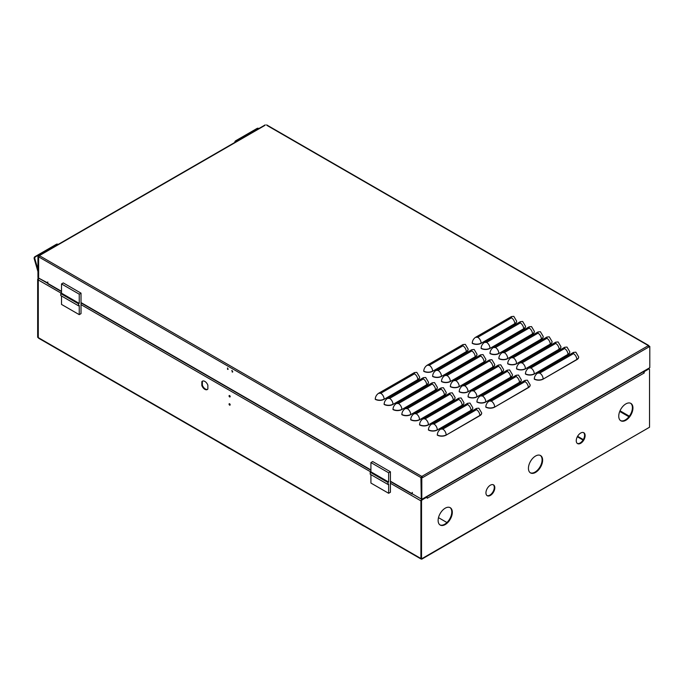 <?xml version="1.0" encoding="UTF-8"?>
<svg xmlns="http://www.w3.org/2000/svg" width="684" height="684" viewBox="0 0 684 684"><rect width="100%" height="100%" fill="white"/><g stroke="black" fill="none" stroke-linecap="round" stroke-linejoin="round"><path stroke-width="1.03" d="M232.774 371.745A0.855 0.496 60 0 1 232.107 370.591M232.175 372.019L232.175 370.625L232.603 372.062M231.748 370.591L232.175 370.625M228.165 369.086A0.855 0.496 60 0 1 227.498 367.932M227.558 369.36L227.558 367.966L227.986 369.403M421.626 477.56L421.626 476.945L422.686 477.56L649.8 346.437L648.791 346.412M38.637 277.901L38.466 256.757L38.911 256.491M649.8 346.437L649.8 367.684L421.806 499.32L421.267 499.012L421.267 477.765L422.156 477.252M266.82 125.326L648.911 345.924L648.03 345.617L648.911 346.95M47.794 282.979L38.637 278.097L38.637 256.851L39.706 255.628L39.125 256.107M421.267 477.765L422.686 477.56L421.806 476.226L420.916 477.56L421.267 498.807M525.483 326.311A6.267 3.617 180 0 1 525.483 326.413A6.267 3.617 180 0 1 523.653 328.978L489.966 348.421A6.267 3.617 180 0 1 481.1 348.421L481.1 348.216C481.297 345.745 482.417 343.804 484.46 342.393L520.293 321.711L520.293 322.951L486.606 342.393L484.46 342.393M476.987 354.312A6.267 3.617 180 0 1 476.987 354.415A6.267 3.617 180 0 1 475.158 356.971L441.471 376.422A6.267 3.617 180 0 1 432.604 376.422L432.604 376.217C432.801 373.746 433.921 371.805 435.964 370.395L471.798 349.704L471.798 350.943L450.953 362.982L438.111 370.395L435.964 370.395M428.492 382.305A6.267 3.617 180 0 1 428.5 382.416A6.267 3.617 180 0 1 426.662 384.972L392.975 404.424A6.267 3.617 180 0 1 384.109 404.424L384.109 404.21C384.314 401.739 385.425 399.798 387.469 398.396L423.302 377.705L423.302 378.945L389.615 398.396L387.469 398.396M516.617 321.189A6.267 3.617 180 0 1 516.617 321.3A6.267 3.617 180 0 1 514.787 323.857L481.1 343.308A6.267 3.617 180 0 1 472.234 343.308L472.234 343.094C472.43 340.623 473.55 338.683 475.594 337.28L511.427 316.589L511.427 317.829L477.74 337.28L475.594 337.28M468.121 349.191A6.267 3.617 180 0 1 468.13 349.293A6.267 3.617 180 0 1 466.291 351.858L432.604 371.301A6.267 3.617 180 0 1 423.738 371.301L423.738 371.096C423.943 368.625 425.063 366.684 427.098 365.273L462.931 344.591L462.931 345.83L429.244 365.273L427.098 365.273M419.625 377.192A6.267 3.617 180 0 1 419.634 377.294A6.267 3.617 180 0 1 417.796 379.851L384.109 399.302A6.267 3.617 180 0 1 375.242 399.302L375.242 399.097C375.448 396.626 376.568 394.685 378.603 393.274L414.436 372.583L414.436 373.823L380.749 393.274L378.603 393.274M437.358 387.426A6.267 3.617 180 0 1 437.358 387.529A6.267 3.617 180 0 1 435.52 390.085L401.833 409.536A6.267 3.617 180 0 1 392.975 409.536L392.975 409.331C393.172 406.86 394.292 404.919 396.335 403.509L432.168 382.826L432.168 384.057L409.699 397.036L398.473 403.509L396.335 403.509M485.854 359.425A6.267 3.617 180 0 1 485.854 359.527A6.267 3.617 180 0 1 484.016 362.092L450.329 381.535A6.267 3.617 180 0 1 441.471 381.535L441.471 381.33C441.667 378.859 442.787 376.918 444.831 375.507L480.655 354.825L480.655 356.065L446.968 375.507L444.831 375.507M534.349 331.432A6.267 3.617 180 0 1 534.349 331.535A6.267 3.617 180 0 1 532.511 334.091L498.824 353.543A6.267 3.617 180 0 1 489.966 353.543L489.966 353.329C490.163 350.858 491.283 348.925 493.326 347.515L529.151 326.824L529.151 328.063L495.464 347.515L493.326 347.515M446.216 392.539A6.267 3.617 180 0 1 446.224 392.65A6.267 3.617 180 0 1 444.386 395.207L410.699 414.658A6.267 3.617 180 0 1 401.833 414.658L401.833 414.444C402.038 411.973 403.158 410.032 405.193 408.63L441.026 387.939L441.026 389.179L407.339 408.63L405.193 408.63M494.712 364.546A6.267 3.617 180 0 1 494.72 364.649A6.267 3.617 180 0 1 492.882 367.205L459.195 386.657A6.267 3.617 180 0 1 450.329 386.657L450.329 386.451C450.534 383.981 451.654 382.04 453.689 380.629L489.522 359.938L489.966 360.562L455.835 380.629L453.689 380.629M543.207 336.545A6.267 3.617 180 0 1 543.216 336.648A6.267 3.617 180 0 1 541.377 339.204L507.69 358.655A6.267 3.617 180 0 1 498.824 358.655L498.824 358.45C499.029 355.979 500.149 354.038 502.184 352.628L538.017 331.945L538.017 333.185L513.12 347.558L504.33 352.628L502.184 352.628M455.082 397.661A6.267 3.617 180 0 1 455.082 397.763A6.267 3.617 180 0 1 453.253 400.32L419.566 419.771A6.267 3.617 180 0 1 410.699 419.771L410.699 419.566C410.896 417.095 412.016 415.154 414.059 413.743L449.892 393.061L449.892 394.292L416.205 413.743L414.059 413.743M503.578 369.659A6.267 3.617 180 0 1 503.578 369.762A6.267 3.617 180 0 1 501.748 372.327L468.061 391.77A6.267 3.617 180 0 1 459.195 391.77L459.195 391.564C459.391 389.093 460.512 387.153 462.555 385.742L498.388 365.059L498.388 366.299L473.49 380.672L464.701 385.742L462.555 385.742M552.074 341.667A6.267 3.617 180 0 1 552.074 341.769A6.267 3.617 180 0 1 550.244 344.326L516.557 363.777A6.267 3.617 180 0 1 507.69 363.777L507.69 363.563C507.887 361.092 509.007 359.151 511.051 357.749L546.884 337.058L546.884 338.298L513.197 357.749L511.051 357.749M463.949 402.773A6.267 3.617 180 0 1 463.949 402.885A6.267 3.617 180 0 1 462.11 405.441L428.423 424.892A6.267 3.617 180 0 1 419.566 424.892L419.566 424.678C419.762 422.208 420.882 420.267 422.926 418.864L458.75 398.173L458.75 399.413L425.063 418.864L422.926 418.864M512.444 374.781A6.267 3.617 180 0 1 512.444 374.883A6.267 3.617 180 0 1 510.606 377.44L476.919 396.891A6.267 3.617 180 0 1 468.061 396.891L468.061 396.686C468.258 394.206 469.378 392.274 471.421 390.863L507.246 370.172L507.246 371.412L482.451 385.733L473.559 390.863L471.421 390.863M560.94 346.779A6.267 3.617 180 0 1 560.94 346.882A6.267 3.617 180 0 1 559.102 349.438L525.415 368.89A6.267 3.617 180 0 1 516.557 368.89L516.557 368.685C516.753 366.214 517.874 364.273 519.908 362.862L555.741 342.18L555.741 343.419L533.11 356.484L522.054 362.862L519.908 362.862M472.806 407.895A6.267 3.617 180 0 1 472.815 407.997A6.267 3.617 180 0 1 470.977 410.554L437.29 430.005A6.267 3.617 180 0 1 428.423 430.005L428.423 429.8C428.629 427.329 429.749 425.388 431.784 423.977L467.617 403.295L467.617 404.526L433.93 423.977L431.784 423.977M521.302 379.894A6.267 3.617 180 0 1 521.311 379.996A6.267 3.617 180 0 1 519.472 382.561L485.785 402.004A6.267 3.617 180 0 1 476.919 402.004L476.919 401.799C477.124 399.328 478.244 397.387 480.279 395.976L516.112 375.294L516.112 376.533L482.425 395.976L480.279 395.976M569.798 351.901A6.267 3.617 180 0 1 569.798 352.003A6.267 3.617 180 0 1 567.968 354.56L534.281 374.011A6.267 3.617 180 0 1 525.415 374.011L525.415 373.797C525.611 371.327 526.731 369.386 528.775 367.983L564.608 347.292L564.608 348.532L530.921 367.983L528.775 367.983M481.673 413.008A6.267 3.617 180 0 1 481.673 413.119A6.267 3.617 180 0 1 479.843 415.675L446.156 435.118A6.267 3.617 180 0 1 437.29 435.118L437.29 434.913C437.486 432.442 438.606 430.501 440.65 429.099L476.483 408.408L476.483 409.648L442.796 429.099L440.65 429.099M530.168 385.015A6.267 3.617 180 0 1 530.168 385.118A6.267 3.617 180 0 1 528.33 387.674L494.643 407.125A6.267 3.617 180 0 1 485.785 407.125L485.785 406.92C485.982 404.441 487.102 402.508 489.146 401.098L524.979 380.407L524.979 381.646L491.292 401.098L489.146 401.098M578.664 357.014A6.267 3.617 180 0 1 578.664 357.116A6.267 3.617 180 0 1 576.826 359.673L543.139 379.124A6.267 3.617 180 0 1 534.281 379.124L534.281 378.919C534.478 376.448 535.598 374.507 537.641 373.096L573.466 352.414L573.466 353.654L539.779 373.096L537.641 373.096M47.444 283.185L47.794 281.962L47.794 283.39A1 0.581 120 0 0 48.008 283.851L61.509 291.649M421.626 477.355L421.096 477.663M421.096 498.91L412.281 493.822L412.281 492.394L411.922 493.617L412.632 494.028L390.419 481.203M412.64 494.028L421.797 499.337L421.806 478.073M38.466 278.003L37.936 277.695L37.936 256.449L38.466 256.757M265.041 125.326L37.936 256.449M489.966 348.421L523.653 328.765A6.267 3.617 180 0 0 525.483 326.208L522.67 321.471L520.293 321.711M441.471 376.422L475.158 356.766A6.267 3.617 180 0 0 476.987 354.209L474.174 349.473L471.798 349.704M392.975 404.424L426.662 384.759A6.267 3.617 180 0 0 428.5 382.202L425.679 377.474L423.302 377.705M481.1 343.308L514.787 323.652A6.267 3.617 180 0 0 516.617 321.087L513.804 316.359L511.427 316.589M432.604 371.301L466.291 351.644A6.267 3.617 180 0 0 468.13 349.088L465.308 344.351L462.931 344.591M384.109 399.302L417.796 379.646A6.267 3.617 180 0 0 419.634 377.089L416.812 372.353L414.436 372.583M401.833 409.536L435.52 389.88A6.267 3.617 180 0 0 437.358 387.324L434.537 382.587L432.168 382.826M450.329 381.535L484.016 361.879A6.267 3.617 180 0 0 485.854 359.322L483.032 354.586L480.655 354.825M498.824 353.543L532.511 333.886A6.267 3.617 180 0 0 534.349 331.321L531.528 326.593L529.151 326.824M410.699 414.658L444.386 394.993A6.267 3.617 180 0 0 446.224 392.436L443.403 387.708L441.026 387.939M459.195 386.657L492.882 367A6.267 3.617 180 0 0 494.72 364.444L491.899 359.707L489.522 359.938M507.69 358.655L541.377 338.999A6.267 3.617 180 0 0 543.216 336.442L540.394 331.706L538.017 331.945M419.566 419.771L453.253 400.114A6.267 3.617 180 0 0 455.082 397.558L452.269 392.821L449.892 393.061M468.061 391.77L501.748 372.113A6.267 3.617 180 0 0 503.578 369.557L500.765 364.82L498.388 365.059M516.557 363.777L550.244 344.12A6.267 3.617 180 0 0 552.074 341.555L549.252 336.827L546.884 337.058M428.423 424.892L462.11 405.227A6.267 3.617 180 0 0 463.949 402.671L461.127 397.943L458.75 398.173M476.919 396.891L510.606 377.235A6.267 3.617 180 0 0 512.444 374.678L509.623 369.941L507.246 370.172M525.415 368.89L559.102 349.233A6.267 3.617 180 0 0 560.94 346.677L558.118 341.94L555.741 342.18M437.29 430.005L470.977 410.349A6.267 3.617 180 0 0 472.815 407.792L469.994 403.056L467.617 403.295M485.785 402.004L519.472 382.347A6.267 3.617 180 0 0 521.311 379.791L518.489 375.054L516.112 375.294M534.281 374.011L567.968 354.355A6.267 3.617 180 0 0 569.798 351.79L566.985 347.062L564.608 347.292M446.156 435.118L479.843 415.462A6.267 3.617 180 0 0 481.673 412.905L478.851 408.177L476.483 408.408M494.643 407.125L528.33 387.469A6.267 3.617 180 0 0 530.168 384.912L527.347 380.176L524.979 380.407M543.139 379.124L576.826 359.468A6.267 3.617 180 0 0 578.664 356.911L575.842 352.174L573.466 352.414M421.447 477.252L420.916 477.56L38.817 256.953M648.612 346.104L649.09 346.027M421.806 476.226L421.806 476.842M648.201 368.608L648.911 368.197M421.977 499.217L421.797 499.337A1.257 0.727 -60 0 0 420.908 500.868L390.419 483.263M490.377 495.421A6.267 3.617 120 0 0 494.472 489.898A6.267 3.617 120 0 0 493.515 484.87A6.267 3.617 120 0 0 490.377 485.178A6.267 3.617 120 0 0 486.281 490.702A6.267 3.617 120 0 0 487.247 495.729A6.267 3.617 120 0 0 490.377 495.421M486.991 495.558A6.267 3.617 120 0 0 489.847 495.113A6.267 3.617 120 0 0 493.865 489.829A6.267 3.617 120 0 0 493.241 484.734M535.538 472.422A10.029 5.788 120 0 0 542.087 463.581A10.029 5.788 120 0 0 540.548 455.544A10.029 5.788 120 0 0 535.538 456.04A10.029 5.788 120 0 0 528.98 464.881A10.029 5.788 120 0 0 530.519 472.918A10.029 5.788 120 0 0 535.538 472.422M530.262 472.755A10.029 5.788 120 0 0 534.999 472.114A10.029 5.788 120 0 0 541.48 463.521A10.029 5.788 120 0 0 540.274 455.407M580.69 443.283A6.267 3.617 120 0 0 584.786 437.76A6.267 3.617 120 0 0 583.82 432.733A6.267 3.617 120 0 0 580.69 433.04A6.267 3.617 120 0 0 576.595 438.564A6.267 3.617 120 0 0 577.553 443.591A6.267 3.617 120 0 0 580.69 443.283M577.296 443.42A6.267 3.617 120 0 0 580.152 442.976A6.267 3.617 120 0 0 584.17 437.692A6.267 3.617 120 0 0 583.546 432.596M625.851 420.275A10.029 5.788 120 0 0 632.401 411.443A10.029 5.788 120 0 0 630.862 403.398A10.029 5.788 120 0 0 625.851 403.902A10.029 5.788 120 0 0 619.294 412.734A10.029 5.788 120 0 0 620.833 420.771A10.029 5.788 120 0 0 625.851 420.275M620.576 420.609A10.029 5.788 120 0 0 625.321 419.967A10.029 5.788 120 0 0 631.794 411.375A10.029 5.788 120 0 0 630.588 403.261M445.216 524.56A10.029 5.788 120 0 0 451.773 515.727A10.029 5.788 120 0 0 450.234 507.69A10.029 5.788 120 0 0 445.216 508.186A10.029 5.788 120 0 0 438.666 517.027A10.029 5.788 120 0 0 440.205 525.064A10.029 5.788 120 0 0 445.216 524.56M439.94 524.893A10.029 5.788 120 0 0 444.685 524.26A10.029 5.788 120 0 0 451.166 515.659A10.029 5.788 120 0 0 449.961 507.545M229.602 405.142A0.855 0.496 60 0 1 229.602 403.748A0.855 0.496 60 0 1 229.602 405.142M229.533 403.714A0.855 0.496 -120 0 0 230.2 404.868M207.859 388.974A4.839 2.796 60 0 1 207.269 389.555A4.839 2.796 60 0 1 204.849 389.316A4.839 2.796 60 0 1 201.831 385.494L201.831 381.749A4.839 2.796 60 0 1 202.43 381.168A4.839 2.796 60 0 1 207.859 385.229L207.859 388.974M201.831 385.494L202.361 385.186A4.839 2.796 -120 0 0 205.38 389.008A4.839 2.796 -120 0 0 207.517 389.376M229.602 396.951A0.855 0.496 60 0 1 229.602 395.557A0.855 0.496 60 0 1 229.602 396.951M229.533 395.523A0.855 0.496 -120 0 0 230.2 396.677M421.72 559.187L649.535 427.235L421.532 558.871L420.908 558.512L420.908 500.868M39.185 278.414L39.168 278.422A1.257 0.727 120 0 0 38.287 279.961L38.287 337.605L39.433 338.264M421.532 558.871L421.532 501.227A1.257 0.727 -60 0 1 422.421 499.688L421.891 499.38A1.257 0.727 120 0 0 421.002 500.919L421.002 558.563L421.532 558.871L421.002 558.46M38.347 337.853L37.663 337.246L38.287 337.563M422.421 499.688L426.85 497.131L427.226 498.251L644.217 372.968L644.217 371.643L648.646 369.078A1.257 0.727 -60 0 1 649.27 369.018A1.257 0.727 -60 0 1 649.535 369.591L649.535 427.235M38.637 278.012L38.552 278.063A1.257 0.727 120 0 0 37.663 279.602L37.663 337.246M649.27 369.018L648.74 368.71A1.257 0.727 120 0 0 648.671 368.676A1.257 0.727 120 0 0 648.68 368.676L422.481 499.269M643.687 372.199L643.687 371.557M643.841 372.874A1.257 0.727 -120 0 0 643.387 371.728M426.773 496.789A1.257 0.727 60 0 1 427.226 497.943M202.703 381.039A4.839 2.796 -120 0 0 202.361 381.441L201.831 381.749M202.361 381.441L202.361 385.186M37.663 279.602L38.193 279.91L38.287 337.503M38.193 279.91A1.257 0.727 -60 0 1 39.082 278.371L39.099 278.362M229.037 448.311L218.102 441.847M363.563 525.987L352.636 519.515M583.324 439.607L577.587 436.289M583.05 440.06L577.33 436.76M234.826 142.426A1.505 1.129 -83.6 0 1 235.561 140.844L257.193 128.361A1.505 1.129 -83.6 0 1 257.757 128.233L258.415 128.31A1.505 1.129 -83.6 0 1 258.911 128.524M235.518 142.033A1.505 1.129 -83.6 0 1 236.219 140.921L257.851 128.43A1.505 1.129 -83.6 0 1 258.415 128.31M446.943 522.533L438.495 517.651M370.916 474.628L370.916 483.049L388.649 493.284L390.419 492.258L390.419 471.789L372.686 461.546L370.916 462.572L370.916 471.815L370.206 472.225L370.206 474.217L387.939 484.452L387.939 482.459L388.649 482.058L388.649 472.806L370.916 462.572M390.419 471.789L388.649 472.806M388.649 493.284L388.649 484.041L387.939 484.452M370.916 471.815L388.649 482.058M387.939 482.459L370.206 472.225M61.509 295.992L61.509 304.414L79.241 314.649L81.02 313.631L81.02 293.154L63.287 282.919L61.509 283.937L61.509 293.188L60.799 293.59L60.799 295.582L78.532 305.816L78.532 303.833L79.241 303.422L79.241 294.18L61.509 283.937M81.02 293.154L79.241 294.18M79.241 314.649L79.241 305.406L78.532 305.816M61.509 293.188L79.241 303.422M78.532 303.833L60.799 293.59M37.936 271.565L34.2 258.706A1.505 1.129 -83.6 0 1 34.867 256.722L56.498 244.231A1.505 1.129 -83.6 0 1 57.063 244.102L57.721 244.179A1.505 1.129 -83.6 0 1 58.208 244.402M34.2 258.706L34.858 258.774A1.505 1.129 -83.6 0 1 35.525 256.791L57.157 244.308A1.505 1.129 -83.6 0 1 57.721 244.179M34.858 258.774L37.936 269.376M39.527 255.731L421.626 476.329M421.977 476.329L648.201 345.719M486.606 342.393A4.754 2.745 -120 0 1 489.966 348.216A6.267 3.617 180 0 1 481.1 348.216M520.293 322.951A4.754 2.745 60 0 1 523.653 328.765L523.653 328.978M438.111 370.395C440.145 371.805 441.266 373.746 441.471 376.217A6.267 3.617 180 0 1 432.604 376.217M471.798 350.943A4.754 2.745 -120 0 1 475.158 356.766L475.158 356.971M389.615 398.396A4.754 2.745 -120 0 1 392.975 404.21A6.267 3.617 180 0 1 384.109 404.21M423.302 378.945A4.754 2.745 -120 0 1 426.662 384.759L426.662 384.972M477.74 337.28A4.754 2.745 -120 0 1 481.1 343.094A6.267 3.617 180 0 1 472.234 343.094M511.427 317.829A4.754 2.745 -120 0 1 514.787 323.652L514.787 323.857M429.244 365.273A4.754 2.745 -120 0 1 432.604 371.096A6.267 3.617 180 0 1 423.738 371.096M462.931 345.83A4.754 2.745 -120 0 1 466.291 351.644L466.291 351.858M380.749 393.274A4.754 2.745 -120 0 1 384.109 399.097A6.267 3.617 180 0 1 375.242 399.097M414.436 373.823A4.754 2.745 -120 0 1 417.796 379.646L417.796 379.851M398.473 403.509A4.754 2.745 -120 0 1 401.833 409.331A6.267 3.617 180 0 1 392.975 409.331M432.168 384.057A4.754 2.745 -120 0 1 435.52 389.88L435.52 390.085M446.968 375.507A4.754 2.745 -120 0 1 450.329 381.33A6.267 3.617 180 0 1 441.471 381.33M480.655 356.065A4.754 2.745 -120 0 1 484.016 361.879L484.016 362.092M495.464 347.515A4.754 2.745 -120 0 1 498.824 353.329A6.267 3.617 180 0 1 489.966 353.329M529.151 328.063A4.754 2.745 -120 0 1 532.511 333.886L532.511 334.091M407.339 408.63A4.754 2.745 -120 0 1 410.699 414.444A6.267 3.617 180 0 1 401.833 414.444M441.026 389.179A4.754 2.745 -120 0 1 444.386 394.993L444.386 395.207M455.835 380.629A4.754 2.745 -120 0 1 459.195 386.451A6.267 3.617 180 0 1 450.329 386.451M489.522 361.178A4.754 2.745 -120 0 1 492.882 367L492.882 367.205M504.33 352.628A4.754 2.745 -120 0 1 507.69 358.45A6.267 3.617 180 0 1 498.824 358.45M538.017 333.185A4.754 2.745 -120 0 1 541.377 338.999L541.377 339.204M416.205 413.743C418.24 415.154 419.36 417.095 419.566 419.566A6.267 3.617 180 0 1 410.699 419.566M449.892 394.292A4.754 2.745 -120 0 1 453.253 400.114L453.253 400.32M464.701 385.742A4.754 2.745 -120 0 1 468.061 391.564A6.267 3.617 180 0 1 459.195 391.564M498.388 366.299A4.754 2.745 -120 0 1 501.748 372.113L501.748 372.327M513.197 357.749A4.754 2.745 -120 0 1 516.557 363.563A6.267 3.617 180 0 1 507.69 363.563M546.884 338.298A4.754 2.745 -120 0 1 550.244 344.12L550.244 344.326M425.063 418.864A4.754 2.745 -120 0 1 428.423 424.678A6.267 3.617 180 0 1 419.566 424.678M458.75 399.413A4.754 2.745 -120 0 1 462.11 405.227L462.11 405.441M473.559 390.863A4.754 2.745 -120 0 1 476.919 396.686A6.267 3.617 180 0 1 468.061 396.686M507.246 371.412A4.754 2.745 -120 0 1 510.606 377.235L510.606 377.44M522.054 362.862A4.754 2.745 -120 0 1 525.415 368.685A6.267 3.617 180 0 1 516.557 368.685M555.741 343.419A4.754 2.745 -120 0 1 559.102 349.233L559.102 349.438M433.93 423.977A4.754 2.745 -120 0 1 437.29 429.8A6.267 3.617 180 0 1 428.423 429.8M467.617 404.526A4.754 2.745 -120 0 1 470.977 410.349L470.977 410.554M482.425 395.976A4.754 2.745 -120 0 1 485.785 401.799A6.267 3.617 180 0 1 476.919 401.799M516.112 376.533A4.754 2.745 -120 0 1 519.472 382.347L519.472 382.561M530.921 367.983A4.754 2.745 -120 0 1 534.281 373.797A6.267 3.617 180 0 1 525.415 373.797M564.608 348.532A4.754 2.745 -120 0 1 567.968 354.355L567.968 354.56M442.796 429.099A4.754 2.745 -120 0 1 446.156 434.913A6.267 3.617 180 0 1 437.29 434.913M476.483 409.648A4.754 2.745 -120 0 1 479.843 415.462L479.843 415.675M491.292 401.098A4.754 2.745 -120 0 1 494.643 406.92A6.267 3.617 180 0 1 485.785 406.92M524.979 381.646A4.754 2.745 -120 0 1 528.33 387.469L528.33 387.674M539.779 373.096A4.754 2.745 -120 0 1 543.139 378.919A6.267 3.617 180 0 1 534.281 378.919M573.466 353.654A4.754 2.745 -120 0 1 576.826 359.468L576.826 359.673M39.168 278.422L61.509 291.316M81.02 302.576L370.916 469.942M420.908 558.512L38.287 337.605M628.912 416.761L619.738 411.46M370.754 471.909L81.02 304.628M61.355 293.274L38.287 279.961M620.012 410.802L629.348 416.197M421.002 500.919L421.532 501.227M39.082 278.371L38.552 278.063M257.851 128.43L257.193 128.361M235.561 140.844L236.219 140.921M57.157 244.308L56.498 244.231M34.867 256.722L35.525 256.791M39.022 255.474L265.255 124.864M266.606 124.864L648.706 345.463M412.127 494.079L390.419 481.545M370.916 470.284L81.02 302.909M38.68 338.255L421.036 559.008M421.532 558.495L421.652 559.076L421.216 558.683"/></g></svg>
